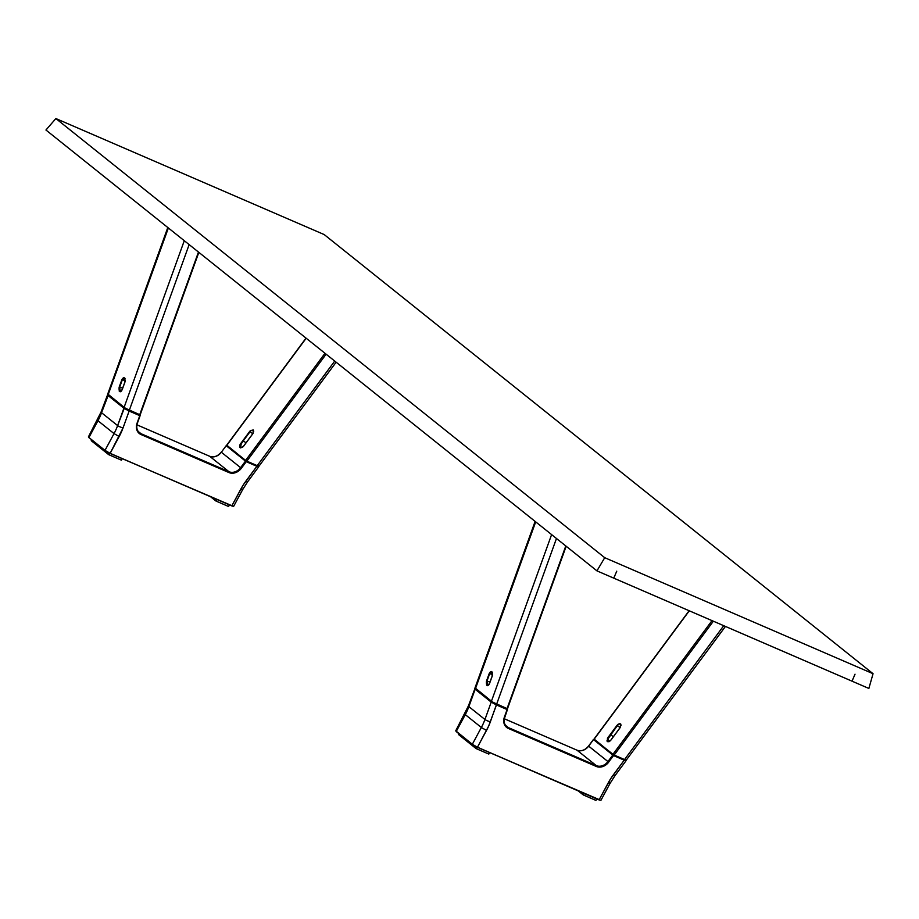 <?xml version="1.0" encoding="UTF-8"?>
<svg xmlns="http://www.w3.org/2000/svg" width="919" height="919" viewBox="0 0 919 919"><rect width="100%" height="100%" fill="white"/><g stroke="black" fill="none" stroke-linecap="round" stroke-linejoin="round"><path stroke-width="1.38" d="M855.026 674.19L852.028 681.174L855.026 674.19L852.028 681.174L868.869 688.446L613.766 578.143L616.764 571.17L613.766 578.143L596.936 570.871L45.95 130.027L55.875 118.551L604.725 557.695L596.936 570.871L45.95 130.027L55.875 118.551L324.2 234.575L873.05 673.707L324.2 234.575L55.875 118.551L604.725 557.695L873.05 673.707L868.869 688.446L873.05 673.707L604.725 557.695L596.936 570.871L613.766 578.143L616.764 571.17M852.028 681.174L613.766 578.143M226.947 445.324L245.58 460.465L324.993 353.287L245.58 460.465L246.832 461.177L326.107 354.183L246.832 461.177L257.217 465.669L246.315 460.924L246.235 461.683L256.883 466.289L256.987 465.565M258.986 466.232L257.217 465.669L334.723 361.075L257.217 465.669L258.986 466.232L258.595 465.565M226.648 445.29L306.176 338.226L226.763 445.405L246.315 460.924M245.982 442.878L243.604 440.971L240.904 444.061L250.037 431.735L252.84 433.734L249.658 431.448L239.859 444.911L239.595 447.059L240.41 445.91L239.583 447.025L240.364 447.921L243.581 446.22L253.081 433.343L253.207 429.943L250.083 430.942L240.525 443.774L250.037 431.735A3.067 1.758 125.5 0 1 253.196 430.345A3.067 1.758 125.5 0 1 253.701 431.643M336.136 362.201L259.078 466.036M243.592 446.209L252.714 433.906M121.365 391.138L120.343 391.494A3.067 1.631 101.7 0 1 119.585 387.393L122.732 388.036L119.585 387.393L122.296 379.88L125.214 380.489L121.859 379.696L119.148 387.209L119.275 391.264L120.217 391.793L121.664 390.759L125.11 381.523L124.8 378.1L123.847 377.571L122.411 378.594L119.148 387.209L122.296 379.88L124.295 377.985L125.099 378.708M108.04 394.021L168.372 227.969L108.166 394.665L124.088 407.404L129.292 410.356L189.153 244.592L129.292 410.356L140.102 414.974L198.711 252.254M107.776 393.998L125.064 408.093L139.998 414.814M198.47 252.047L139.677 414.848L198.47 252.047M184.282 240.709L124.088 407.404L184.282 240.709M167.798 227.521L107.684 394.182M119.585 387.393L119.148 387.209C118.827 391.735 119.849 392.551 122.204 389.656L124.915 382.155C125.237 377.617 124.214 376.801 121.859 379.696L122.296 379.88A3.067 1.631 101.7 0 1 124.295 377.985L124.881 382.097L122.17 389.599L120.343 391.494L119.585 387.393M258.296 466.082L258.595 466.909L256.883 466.289L245.982 480.993L247.498 482.004L245.982 480.993A55.393 45.318 128.7 0 0 240.824 489.126L242.662 489.62L240.824 489.126L231.783 505.909L233.621 506.403L242.662 489.609L242.145 488.988M139.987 414.963L139.78 415.652L139.883 414.928M107.948 452.412L231.783 505.909L110.142 453.32L104.996 450.379L110.142 453.32L119.183 436.525L114.036 433.596L104.996 450.379L88.925 437.524L97.965 420.741L88.925 437.524L104.996 450.379L114.036 433.596L97.965 420.741A51.131 41.837 128.7 0 0 101.549 412.723L108.385 394.837L107.822 395.354L123.893 408.208L139.78 415.652L137.08 423.131A10.913 8.926 128.7 0 0 141.009 434.538L141.021 433.699A10.224 8.363 -51.3 0 1 139.366 432.688A10.224 8.363 -51.3 0 1 136.897 424.624M226.717 445.37L226.189 445.681L245.476 461.108L240.617 467.668A10.224 8.363 -51.3 0 1 228.992 471.734L209.716 456.306L136.942 424.842L209.716 456.306L228.992 471.734L141.021 433.699L138.195 431.436L141.021 433.699A10.224 8.363 -51.3 0 1 139.435 432.746C136.816 430.414 136.138 427.209 137.413 423.119L140.125 415.641M221.341 452.228L221.353 452.217A10.224 8.363 128.7 0 1 209.716 456.306L209.716 456.306A10.224 8.363 128.7 0 0 221.341 452.228L240.617 467.668L221.341 452.228L226.189 445.681L245.476 461.108L246.097 460.798M221.238 452.148C217.723 456.318 213.863 457.696 209.658 456.272L209.601 456.261M246.912 481.487L247.498 482.004L258.595 466.909M105.984 451.252L106.581 451.631M105.042 450.586L110.004 453.412L233.369 506.335M110.004 453.412L105.019 450.574L88.925 437.524L104.996 450.551M88.925 437.524L88.408 436.904L88.925 437.524M97.965 420.741L97.448 420.121L97.965 420.741A51.131 41.837 128.7 0 0 101.549 412.723A4.262 0.942 -160.1 0 1 101.079 411.999A4.262 0.942 19.9 0 0 101.549 412.723L117.621 425.589A51.131 41.837 -51.3 0 1 114.036 433.596L97.965 420.741M123.066 427.852A4.262 0.942 -160.1 0 1 117.621 425.589A51.131 41.837 -51.3 0 1 114.036 433.596L119.183 436.525A55.393 45.318 128.7 0 0 123.066 427.852L129.131 411.046L123.893 408.208L124.479 407.691L117.621 425.589A4.262 0.942 19.9 0 0 123.066 427.852L110.142 453.32L231.783 505.909L243.248 484.979L256.883 466.289L246.235 461.683L238.722 470.919L235.505 472.653L230.497 473.055L141.009 434.538L137.551 431.471L136.494 428.392L136.598 424.9L139.78 415.652L129.131 411.046L123.066 427.852M117.621 425.589L101.549 412.723L107.822 395.354L123.893 408.208L117.621 425.589M139.987 415.675L137.345 423.004M240.617 467.668L241.387 468.231L246.235 461.683L245.476 461.108L240.617 467.668A10.224 8.363 -51.3 0 1 228.992 471.734L228.98 472.573A10.913 8.926 128.7 0 0 241.387 468.231L240.617 467.668M141.009 434.538L228.98 472.573L228.992 471.734L141.021 433.699L141.009 434.538M241.169 444.256L240.56 447.197L241.731 447.61L243.282 446.634M109.292 453.09L108.511 454.514L91.222 440.683L91.647 439.879M122.147 458.661L121.354 460.132L108.924 454.756L109.717 453.285M91.245 440.638L108.764 454.675L121.446 460.166L122.227 458.696M229.348 505.013L228.555 506.484L229.428 505.048M216.482 499.454L215.712 500.866L210.956 497.064L216.068 501.085L216.918 499.637M228.555 506.484L216.126 501.108L228.555 506.484M488.69 685.046L487.667 685.39A3.067 1.631 101.7 0 1 486.909 681.289L490.057 681.944L486.909 681.289L489.62 673.776L492.538 674.385L489.184 673.604L486.473 681.105L486.599 685.16L487.541 685.689L488.988 684.655L492.435 675.419L492.113 671.996L491.171 671.467L489.735 672.501L486.473 681.105L489.62 673.776L491.619 671.881L492.423 672.605M475.364 687.917L535.697 521.866L475.491 688.561L491.412 701.3L496.605 704.253L556.466 538.5L496.605 704.253L507.426 708.882L566.035 546.15M475.1 687.894L492.389 701.99L507.322 708.721M565.794 545.955L507.001 708.744L565.794 545.955M551.607 534.605L491.412 701.3L551.607 534.605M507.426 708.882L566.173 546.254M486.909 681.289L486.473 681.105C486.151 685.631 487.173 686.447 489.528 683.552L492.239 676.051C492.561 671.525 491.539 670.709 489.184 673.604L489.62 673.776A3.067 1.631 101.7 0 1 491.619 671.881L492.205 675.993L489.494 683.495L487.667 685.39L486.909 681.289M594.271 739.221L612.904 754.373L712.007 620.624L612.904 754.373L614.156 755.073L713.351 621.21L614.156 755.073L624.541 759.565L613.639 754.821L613.559 755.579L625.506 760.174M626.31 760.128L624.541 759.565L723.735 625.69L624.541 759.565L626.31 760.128L625.919 759.462M613.639 754.821L594.088 739.301L689.296 610.802L593.961 739.163L689.124 610.733M606.908 740.921L607.735 739.806L606.908 740.921M725.447 626.436L626.402 759.933M608.504 738.152L617.361 725.631L620.153 727.63L616.982 725.355L607.482 738.233L607.344 741.633L609.021 741.702L610.48 740.634L620.049 727.791L620.796 724.126L619.797 723.575L617.867 724.402L607.85 737.67L617.361 725.631A3.067 1.758 125.5 0 1 620.52 724.241A3.067 1.758 125.5 0 1 621.014 725.539M610.905 740.117L620.038 727.802M472.366 744.482L477.306 747.296L472.343 744.47L456.272 731.616L472.366 744.482L456.249 731.421L465.29 714.637L464.773 714.017L465.29 714.637A51.131 41.837 128.7 0 0 468.874 706.631A4.262 0.942 -160.1 0 1 468.403 705.907A4.262 0.942 19.9 0 0 468.874 706.631L475.146 689.25L491.217 702.105L484.945 719.485A4.262 0.942 19.9 0 0 490.39 721.748L496.559 704.23L496.455 704.953L491.217 702.105L484.945 719.485A51.131 41.837 -51.3 0 1 481.349 727.492L486.507 730.421A55.393 45.318 128.7 0 0 490.39 721.748A4.262 0.942 -160.1 0 1 484.945 719.485L468.874 706.631L484.945 719.485A51.131 41.837 -51.3 0 1 481.349 727.492L465.29 714.637A51.131 41.837 128.7 0 0 468.874 706.631L475.146 689.25L474.641 688.618L491.217 702.105L475.146 689.25L475.709 688.745L475.192 689.147L491.263 702.001L491.803 701.599L491.217 702.105L507.104 709.548L507.208 708.825M576.925 750.157L504.267 718.738L577.029 750.203A10.224 8.363 128.7 0 0 588.654 746.136L607.941 761.564A10.224 8.363 -51.3 0 1 596.316 765.63L508.345 727.595A10.224 8.363 -51.3 0 1 506.691 726.596A10.224 8.363 -51.3 0 1 504.209 718.52M504.669 716.9L504.405 717.038A10.913 8.926 128.7 0 0 508.333 728.434L508.345 727.595L508.333 728.434L596.305 766.469L596.316 765.63L596.305 766.469A10.913 8.926 128.7 0 0 608.7 762.127L607.941 761.564A10.224 8.363 -51.3 0 1 596.316 765.63L508.345 727.595A10.224 8.363 -51.3 0 1 506.76 726.642C504.129 724.321 503.463 721.105 504.738 717.015L507.437 709.537L503.715 720.565L504.876 725.367L508.333 728.434L596.305 766.469L599.452 767.124L604.484 765.814L607.47 763.574L613.559 755.579L624.208 760.185L613.306 774.889A55.393 45.318 128.7 0 0 608.148 783.022L599.108 799.806L477.466 747.216L486.507 730.421L481.349 727.492L465.29 714.637L456.249 731.421L455.732 730.8L472.32 744.287L481.349 727.492L472.32 744.287L477.466 747.216L472.332 744.47M475.272 746.308L598.958 799.898L600.946 800.3L609.986 783.505L608.148 783.022L609.986 783.516L609.469 782.885M477.34 747.308L600.693 800.231M473.308 745.148L473.905 745.527M614.237 775.383L613.306 774.889L614.822 775.9L609.986 783.505M614.822 775.9L626.023 760.771L624.208 760.185L610.572 778.875L599.108 799.806L477.466 747.216L488.621 726.136L496.455 704.953L507.104 709.548L504.405 717.038L507.437 709.537M625.483 759.312L625.919 760.806M507.311 709.583L507.311 708.859M505.519 725.332L508.345 727.595L505.519 725.332M504.267 718.738L577.029 750.203L596.316 765.63L577.029 750.203A10.224 8.363 128.7 0 0 588.654 746.136L593.513 739.577L612.801 755.016L613.421 754.706M594.042 739.267L593.513 739.577L612.801 755.016L607.941 761.564L588.562 746.044L593.421 739.496M588.654 746.136L593.513 739.577M613.306 736.774L610.928 734.878L608.493 738.164L608.091 741.334L610.607 740.53M596.73 798.933L595.937 800.403L596.81 798.979M583.864 793.373L583.094 794.797L578.338 790.983L583.404 794.981L584.3 793.568M595.937 800.403L583.508 795.027L595.937 800.403M476.674 747.009L475.904 748.445L458.604 734.603L459.029 733.821M489.528 752.592L488.747 754.051L476.306 748.675L477.099 747.216M458.627 734.557L475.973 748.503L488.828 754.085L489.609 752.627M226.637 445.255L306.027 338.112M243.535 446.186L252.668 433.86M140.125 414.963L198.849 252.357M136.942 424.831L209.658 456.272M247.498 482.004L242.662 489.609M88.948 437.72L88.408 436.904L101.079 412.011L107.753 394.285M535.122 521.418L474.985 687.963M610.859 740.082L619.992 727.756M576.983 750.18C581.187 751.593 585.047 750.226 588.562 746.044M475.077 688.182L468.403 705.907L455.732 730.8L456.272 731.616"/></g></svg>

